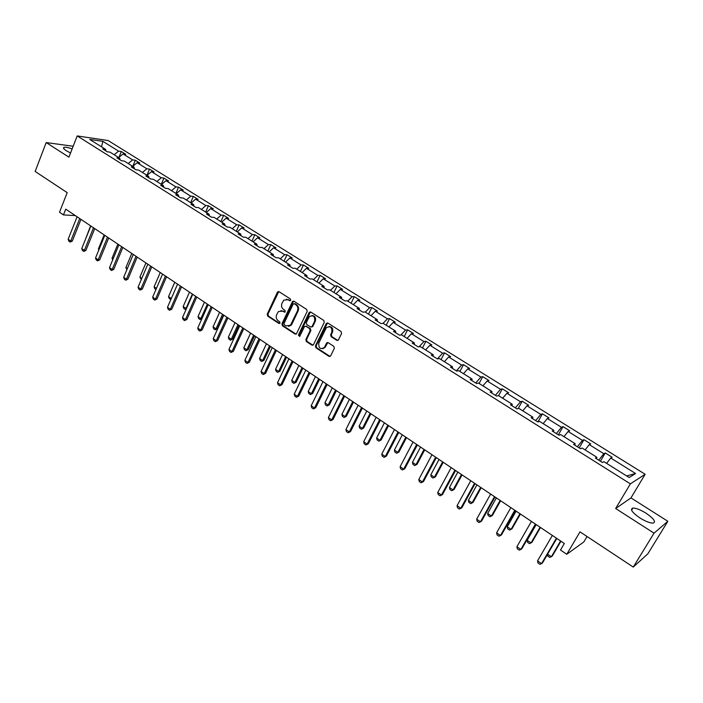 <?xml version="1.0" encoding="UTF-8"?>
<svg xmlns="http://www.w3.org/2000/svg" width="703" height="703" viewBox="0 0 703 703"><rect width="100%" height="100%" fill="white"/><g stroke="black" fill="none" stroke-linecap="round" stroke-linejoin="round"><path stroke-width="1.05" d="M290.708 300.295L290.357 298.951L279.029 291.675L277.404 292.22L267.202 314.197L267.685 316.095L278.871 323.45L280.014 323.09L279.671 321.746L278.221 320.796C276.279 319.215 275.761 317.176 276.657 314.68L278.441 311.543L282.729 311.148L285.146 312.009L284.996 310.392L283.537 309.434C281.587 307.861 281.059 305.823 281.965 303.309L283.81 300.111L288.081 299.733L289.548 300.682L290.708 300.295M646.013 513.181C640.451 509.763 636.092 508.058 632.937 508.049C629.73 509.139 632.05 512.434 639.888 517.926C645.477 521.362 649.862 523.102 653.043 523.12C656.25 521.969 653.904 518.647 646.013 513.181M72.145 148.922C68.314 147.551 65.634 147.015 64.096 147.322C62.848 147.797 63.569 148.922 66.267 150.714L70.555 152.999M73.182 146.259L46.187 142.56L35.15 171.444L67.207 192.648L59.5 212.244L63.463 214.916L75.353 215.61M667.85 521.292L630.969 497.9L615.661 508.515L654.036 533.173L667.85 521.292L647.85 553.815L633.254 567.075L580.001 531.846L566.767 554.272L583.85 541.916L587.049 536.512M654.036 533.173L633.254 567.075M336.772 340.322L338.389 339.988L341.579 333.494L341.06 331.526L327.897 323.064L326.35 323.336L315.445 345.867L315.946 347.818L328.951 356.359L330.559 356.034L334.347 348.31L333.837 346.342L328.222 342.695L326.649 342.985L324.355 347.519C320.322 349.672 318.477 348.196 318.811 343.09L326.315 327.739C330.366 325.682 332.203 327.185 331.825 332.255L330.638 334.716L331.148 336.675L336.772 340.322L337.888 340.41M566.767 554.272L560.484 550.036L564.342 543.481L65.731 209.16L63.463 214.916M615.661 508.515L630.38 483.857L77.207 135.925L108.165 140.547L645.143 474.261L630.38 483.857M46.187 142.56L68.929 157.173L77.207 135.925M307.193 311.385L306.693 309.443L293.924 301.244L292.562 301.385L281.912 323.855L282.404 325.77L295.005 334.057L296.455 333.855L307.193 311.385M310.779 312.07L323.74 320.401L324.25 322.352L313.529 344.611L311.851 345.12L306.35 341.509L305.849 339.567L310.146 330.595L309.645 328.653L305.998 326.28L304.54 326.491L299.742 336.35L298.371 335.146L309.1 312.607L310.779 312.07M629.185 477.53L603.93 461.704L602.453 462.504L595.379 458.066L596.882 457.293L582.093 448.013L580.537 448.751L573.595 444.393L575.168 443.681L560.634 434.568L559.008 435.245L552.18 430.965L553.832 430.306L539.544 421.352L537.848 421.967L531.143 417.758L532.865 417.16L518.823 408.364L517.057 408.926L510.466 404.787L512.259 404.251L498.453 395.596L496.626 396.097L490.149 392.037L491.995 391.553L478.427 383.047L476.537 383.495L470.166 379.497L472.082 379.066L458.734 370.701L456.783 371.105L450.526 367.177L452.495 366.79L439.375 358.565L437.363 358.917L431.203 355.059L433.233 354.725L420.332 346.632L418.259 346.93L412.204 343.134L414.295 342.853L401.598 334.892L399.48 335.146L393.522 331.412L395.657 331.166L383.17 323.345L380.991 323.547L375.138 319.874L377.326 319.68L365.033 311.974L362.81 312.141L357.045 308.52L359.286 308.371L347.194 300.796L344.918 300.919L339.25 297.351L341.535 297.246L329.628 289.785L327.317 289.864L321.728 286.367L324.065 286.297L312.343 278.95L309.988 278.994L304.487 275.55L306.868 275.514L295.33 268.291L292.923 268.291L287.509 264.899L289.935 264.908L278.581 257.79L276.13 257.755L270.804 254.407L273.265 254.46L262.078 247.447L259.592 247.377L254.345 244.09L256.85 244.169L245.839 237.271L243.308 237.157L238.141 233.923L240.681 234.037L229.837 227.245L227.28 227.095L222.183 223.906L224.758 224.064L214.081 217.368L211.48 217.192L206.471 214.046L209.081 214.23L198.554 207.631L195.926 207.429L190.988 204.327L193.624 204.547L183.255 198.053L180.592 197.807L175.732 194.757L178.404 195.003L168.184 188.606L165.495 188.334L160.697 185.328L163.404 185.601L153.333 179.291L150.609 178.993L145.881 176.031L148.623 176.339L138.702 170.117L135.943 169.792L131.285 166.875L134.053 167.209L124.273 161.075L121.487 160.723L116.9 157.841L119.695 158.21L110.046 152.164L107.243 151.786L102.717 148.948L105.538 149.335L89.712 139.422L102.902 141.365L118.587 151.145L121.303 151.514L125.767 154.3L123.06 153.931L132.621 159.889L135.31 160.24L139.835 163.061L137.155 162.718L146.848 168.764L149.511 169.089L154.106 171.954L151.453 171.637L161.286 177.762L163.913 178.061L168.579 180.961L165.952 180.68L175.926 186.893L178.527 187.165L183.255 190.109L180.662 189.845L190.777 196.155L193.351 196.401L198.149 199.388L195.583 199.151L205.847 205.557L208.396 205.768L213.255 208.8L210.724 208.598L221.146 215.092L223.651 215.267L228.589 218.343L226.094 218.176L236.665 224.767L239.134 224.916L244.152 228.036L241.683 227.904L252.412 234.591L254.855 234.705L259.943 237.878L257.518 237.772L268.405 244.565L270.804 244.644L275.971 247.86L273.581 247.79L284.636 254.679L287 254.732L292.237 257.992L289.891 257.957L301.112 264.961L303.441 264.969L308.758 268.282L306.446 268.282L317.853 275.391L320.129 275.365L325.533 278.731L323.266 278.775L334.839 285.989L337.08 285.928L342.572 289.346L340.34 289.416L352.098 296.754L354.294 296.648L359.866 300.119L357.686 300.234L369.629 307.686L371.782 307.536L377.441 311.069L375.305 311.218L387.441 318.784L389.541 318.6L395.297 322.185L393.205 322.387L405.534 330.067L407.582 329.839L413.434 333.486L411.396 333.723L423.927 341.535L425.921 341.263L431.862 344.962L429.876 345.252L442.609 353.187L444.551 352.871L450.588 356.623L448.663 356.957L461.599 365.033L463.488 364.664L469.63 368.486L467.759 368.864L480.914 377.072L482.741 376.65L488.98 380.543L487.161 380.973L500.536 389.304L502.311 388.847L508.647 392.792L506.898 393.276L520.501 401.756L522.206 401.237L528.656 405.253L526.969 405.789L540.8 414.41L542.444 413.839L548.999 417.925L547.373 418.513L561.442 427.283L563.015 426.659L569.694 430.816L568.138 431.457L582.444 440.377L583.956 439.7L590.74 443.927L589.255 444.621L603.815 453.707L605.248 452.96L612.155 457.258L610.74 458.022L635.574 473.514L629.185 477.53M598.771 460.193L603.815 453.707M585.098 449.902L589.255 444.621M596.452 458.734L596.882 457.293M577.374 446.765L582.444 440.377M563.955 436.651L568.138 431.457M574.782 445.14L575.168 443.681M556.345 433.575L561.442 427.283M543.173 423.628L547.373 418.513M553.489 431.783L553.832 430.306M535.677 420.605L540.8 414.41M522.751 410.824L526.969 405.789M532.566 418.654L532.865 417.16M515.352 407.854L520.501 401.756M502.663 398.232L506.898 393.276M512.004 405.754L512.259 404.251M495.378 395.314L500.536 389.304M482.908 385.859L487.161 380.973M491.792 393.065L491.995 391.553M475.729 382.986L480.914 377.072M463.488 373.68L467.759 368.864M471.915 380.595L472.082 379.066M456.396 370.859L461.599 365.033M444.375 361.702L448.663 356.957M452.372 368.337L452.495 366.79M437.415 358.908L442.609 353.187M425.579 349.927L429.876 345.252M433.145 356.272L433.233 354.725M419.041 346.825L423.927 341.535M407.09 338.336L411.396 333.723M414.243 344.408L414.295 342.853M400.93 334.971L405.534 330.067M388.891 326.93L393.205 322.387M395.64 332.739L395.657 331.166M383.073 323.354L387.441 318.784M370.973 315.7L375.305 311.218M377.344 321.262L377.326 319.68M365.296 312.141L369.629 307.686M353.345 304.654L357.686 300.234M359.338 309.961L359.286 308.371M327.15 342.581L326.869 343.169M347.757 301.148L352.098 296.754M335.99 293.775L340.34 289.416M341.623 298.845L341.535 297.246M330.489 290.321L334.839 285.989M318.907 283.063L323.266 278.775M324.18 287.905L324.065 286.297M313.485 279.671L317.853 275.391M302.088 272.527L306.446 268.282M307.009 277.131L306.868 275.514M296.745 269.179L301.112 264.961M285.515 262.14L289.891 257.957M290.111 266.525L289.935 264.908M280.26 258.845L284.636 254.679M269.205 251.911L273.581 247.79M273.467 256.085L273.265 254.46M264.02 248.669L268.405 244.565M253.133 241.841L257.518 237.772M257.087 245.804L256.85 244.169M248.027 238.642L252.412 234.591M237.298 231.92L241.683 227.904M240.944 235.681L240.681 234.037M232.271 228.765L236.665 224.767M221.7 222.139L226.094 218.176M225.048 225.707L224.758 224.064M216.752 219.037L221.146 215.092M206.331 212.508L210.724 208.598M209.389 215.883L209.081 214.23M201.453 209.45L205.847 205.557M191.19 203.018L195.583 199.151M193.966 206.199L193.624 204.547M186.374 200.004L190.777 196.155M176.26 193.659L180.662 189.845M178.764 196.664L178.404 195.003M171.523 190.689L175.926 186.893M161.549 184.441L165.952 180.68M163.79 187.27L163.404 185.601M156.874 181.515L161.286 177.762M147.05 175.355L151.453 171.637M149.027 178.008L148.623 176.339M142.445 172.463L146.848 168.764M132.753 166.391L137.155 162.718M134.484 168.878L134.053 167.209M128.21 163.544L132.621 159.889M118.658 157.56L123.06 153.931M120.143 159.88L119.695 158.21M114.176 154.757L118.587 151.145M102.902 141.365L101.513 146.813M630.969 497.9L645.143 474.261M106.012 151.013L105.538 149.335M606.601 463.382L610.74 458.022M635.574 473.514L626.619 475.922M118.965 157.305L121.303 151.514M132.814 166.339L135.31 160.24M146.945 175.293L149.511 169.089M161.312 184.291L163.913 178.061M175.882 193.422L178.527 187.165M190.654 202.684L193.351 196.401M205.654 212.086L208.396 205.768M220.865 221.621L223.651 215.267M236.305 231.296L239.134 224.916M251.964 241.111L254.855 234.705M267.869 251.076L270.804 244.644M284.012 261.191L287 254.732M300.401 271.463L303.441 264.969M317.035 281.894L320.129 275.365M333.934 292.483L337.08 285.928M351.087 303.239L354.294 296.648M368.513 314.162L371.782 307.536M386.219 325.252L389.541 318.6M404.199 336.526L407.582 329.839M422.477 347.976L425.921 341.263M441.045 359.611L444.551 352.871M459.911 371.439L463.488 364.664M479.095 383.46L482.741 376.65M498.594 395.684L502.311 388.847M518.173 408.575L522.206 401.237M537.909 421.941L542.444 413.839M558.375 434.849L563.015 426.659M579.219 447.925L583.956 439.7M600.424 461.23L605.248 452.96M290.365 300.691L286.393 299.17M280.989 310.577L285.023 312.106M278.783 291.552L267.948 314.144L268.432 316.051L279.715 323.45M293.643 301.112L282.641 323.793L283.133 325.709L296.086 334.136M294.302 303.731L293.142 304.118L284.03 323.494L284.372 324.83L285.919 325.849L290.418 325.304L297.448 310.911C298.371 308.38 297.835 306.323 295.858 304.742L294.206 303.687M288.511 326.377L291.147 325.243L291.903 324.118L291.183 324.18M295.023 303.696L296.587 304.698C298.564 306.28 299.091 308.336 298.169 310.867L291.903 324.118M305.656 326.13L310.357 328.591L310.858 330.524L306.57 339.496L307.062 341.43L312.958 345.208M310.454 311.921L299.091 335.067L299.583 336.5M314.628 321.236C315.076 316.368 313.318 314.821 309.364 316.578L306.323 322.615L306.824 324.558L310.471 326.93L311.965 326.702L314.628 321.236L315.339 321.174C316.157 317.659 314.97 315.779 311.781 315.542M311.543 327.018L312.677 326.631L312.158 326.403M315.339 321.174L312.87 326.333M328.855 326.5C332.132 326.702 333.354 328.6 332.528 332.185L331.333 334.637L331.842 336.596L337.466 340.243M322.598 348.75L325.058 347.431L325.401 346.86L324.698 346.948M327.809 342.519L325.401 346.86M327.528 322.905L316.157 345.779L316.658 347.73L330.094 356.447M90.599 225.839L85.212 239.969M79.729 218.554L70.748 241.032L72.286 241.085L70.151 242.078L68.85 241.191L68.147 239.257L77.102 216.788M80.968 219.38L72.286 241.085M68.147 239.257L70.748 241.032L70.151 242.078M104.141 234.916L98.411 248.932L99.053 249.372M98.411 248.932L98.798 250.013M117.867 244.126L112.049 258.203L113.095 258.915M112.049 258.203L112.665 259.952M93.508 227.79L84.378 250.373L85.898 250.409L83.754 251.41L82.444 250.505L81.741 248.572L90.845 226.006M94.729 228.607L85.898 250.409M81.741 248.572L84.378 250.373L83.754 251.41M107.489 237.166L98.2 259.846L99.712 259.855L97.55 260.875L96.223 259.961L95.529 258.01L104.782 235.347M108.684 237.966L99.712 259.855M95.529 258.01L98.2 259.846L97.55 260.875M126.856 269.732L125.881 267.597L127.34 268.59M131.795 253.458L125.881 267.597M121.663 246.665L112.216 269.451L113.71 269.451L111.549 270.47L110.195 269.539L109.51 267.588L118.921 244.829M122.84 247.456L113.71 269.451M109.51 267.588L112.216 269.451L111.549 270.47M141.303 279.557L139.897 277.131L141.786 278.406M145.908 262.922L139.897 277.131M136.039 256.305L126.435 279.196L127.92 279.17L125.74 280.207L124.369 279.267L123.684 277.307L133.262 254.442M137.199 257.087L127.92 279.17M123.684 277.307L126.435 279.196L125.74 280.207M155.952 289.522L154.765 288.713L154.124 286.789L156.444 288.371M160.231 272.527L154.124 286.789M150.635 266.094L140.864 289.074L142.331 289.038L140.143 290.084L138.746 289.126L138.069 287.167L147.806 264.196M151.769 266.85L142.331 289.038M138.069 287.167L140.864 289.074L140.143 290.084M170.908 299.416L169.186 298.52L168.544 296.596L171.312 298.476M174.757 282.263L168.544 296.596M171.268 298.59L170.583 299.469M165.433 276.015L155.495 299.1L156.945 299.047L154.748 300.102L153.333 299.135L152.665 297.167L162.569 274.091M166.549 276.762L156.945 299.047M152.665 297.167L155.495 299.1L154.748 300.102M189.494 292.149L183.167 306.534L186.005 308.459L192.35 294.065M186.304 308.969L185.223 309.434L186.541 308.432M185.223 309.434L183.808 308.468L183.167 306.534M180.451 286.086L170.346 309.276L171.778 309.206L169.564 310.269L168.131 309.285L167.472 307.308L177.551 284.135M181.55 286.815L171.778 309.206M167.472 307.308L170.346 309.276L169.564 310.269M204.441 302.167L198.009 316.622L200.891 318.573L207.341 304.109M201.946 318.652L200.074 319.54L200.891 318.573L202.007 318.503M200.074 319.54L198.633 318.556L198.009 316.622M195.698 296.306L185.416 319.601L186.831 319.505L184.608 320.586L183.149 319.584L182.499 317.607L192.745 294.329M196.77 297.026L186.831 319.505M182.499 317.607L185.416 319.601L184.608 320.586M219.6 312.334L213.071 326.851L215.988 328.837L222.543 314.311M217.332 328.723L215.144 329.786L215.988 328.837L217.332 328.723L223.545 314.979M215.144 329.786L213.686 328.793L213.071 326.851M234.995 322.651L228.343 337.229L231.305 339.25L237.974 324.654M232.631 339.118L230.435 340.19L231.305 339.25L232.631 339.118L238.95 325.313M230.435 340.19L228.95 339.18L228.343 337.229M250.611 333.125L243.844 347.765L246.85 349.813L253.642 335.155M248.159 349.663L245.953 350.744L246.85 349.813L248.159 349.663L254.591 335.797M245.953 350.744L244.451 349.725L243.844 347.765M266.463 343.749L259.583 358.46L262.632 360.534L269.539 345.814M263.924 360.358L261.692 361.456L263.924 360.358L270.462 346.438M261.692 361.456L260.172 360.419L259.583 358.46M282.544 354.54L275.55 369.312L278.643 371.412L285.673 356.632M279.917 371.219L277.676 372.326L279.917 371.219L286.569 357.238M277.676 372.326L276.13 371.281L275.55 369.312M298.88 365.49L291.754 380.323L294.9 382.458L302.053 367.616M296.148 382.247L293.898 383.363L296.148 382.247L302.923 368.196M293.898 383.363L292.334 382.3L291.754 380.323M315.462 376.606L308.213 391.509L311.403 393.68L318.679 378.768M312.633 393.443L310.375 394.568L312.633 393.443L319.522 379.33M310.375 394.568L308.775 393.487L308.213 391.509M332.299 387.898L324.918 402.863L328.16 405.069L335.568 390.086M329.373 404.805L327.097 405.947L329.373 404.805L336.377 390.631M327.097 405.947L325.471 404.849L324.918 402.863M349.4 399.366L341.886 414.392L345.182 416.633L352.721 401.589M346.359 416.343L344.075 417.503L346.359 416.343L353.495 402.116M344.075 417.503L342.431 416.378L341.886 414.392M366.764 411.009L359.119 426.106L362.467 428.373L370.138 413.267M363.618 428.065L361.316 429.234L363.618 428.065L370.885 413.768M361.316 429.234L359.646 428.092L359.119 426.106M211.172 306.684L200.707 330.085L202.104 329.971L199.872 331.051L198.387 330.041L197.745 328.055L208.176 304.671M212.218 307.378L202.104 329.971M197.745 328.055L200.707 330.085L199.872 331.051M226.876 317.211L216.225 340.718L217.614 340.577L215.355 341.676L213.861 340.647L213.229 338.661L223.835 315.172M227.895 317.897L217.614 340.577M213.229 338.661L216.225 340.718L215.355 341.676M242.816 327.906L231.981 351.509L233.343 351.351L231.085 352.467L229.565 351.421L228.932 349.426L239.732 325.832M243.809 328.565L233.343 351.351M228.932 349.426L231.981 351.509L231.085 352.467M259.003 338.758L247.974 362.467L249.319 362.291L247.043 363.416L245.496 362.353L244.881 360.349L255.874 336.658M259.978 339.408L249.319 362.291M244.881 360.349L247.974 362.467L247.043 363.416M275.444 349.778L264.214 373.601L265.541 373.398L263.256 374.532L261.683 373.451L261.077 371.448L272.263 347.642M276.384 350.41L265.541 373.398M261.077 371.448L264.214 373.601L263.256 374.532M292.14 360.973L280.708 384.893L282.008 384.673L279.706 385.815L278.116 384.726L277.518 382.713L288.907 358.802M293.046 361.579L282.008 384.673M277.518 382.713L280.708 384.893L279.706 385.815M309.092 372.335L297.457 396.369L298.74 396.123L296.42 397.283L294.803 396.167L294.214 394.155L305.814 370.138M309.97 372.933L298.74 396.123M294.214 394.155L297.457 396.369L296.42 397.283M326.315 383.882L314.469 408.03L315.726 407.758L313.397 408.926L311.754 407.793L311.174 405.772L322.985 381.65M327.167 384.453L315.726 407.758M311.174 405.772L314.469 408.03L313.397 408.926M343.811 395.613L331.746 419.867L332.976 419.568L330.638 420.746L328.969 419.603L328.398 417.573L340.428 393.346M344.628 396.167L332.976 419.568M328.398 417.573L331.746 419.867L330.638 420.746M361.588 407.538L349.303 431.897L350.507 431.572L348.152 432.767L346.456 431.598L345.902 429.568L358.143 405.227M362.379 408.065L350.507 431.572M345.902 429.568L349.303 431.897L348.152 432.767M384.409 422.837L376.623 437.995L380.015 440.306L387.828 425.13M381.149 439.964L378.838 441.15L381.149 439.964L388.548 425.614M378.838 441.15L377.142 439.99L376.623 437.995M379.655 419.647L367.133 444.111L368.319 443.76L365.947 444.973L364.224 443.786L363.679 441.748L376.158 417.301M380.402 420.157L368.319 443.76M363.679 441.748L367.133 444.111L365.947 444.973M402.327 434.849L394.401 450.078L397.845 452.424L405.807 437.187M398.952 452.055L396.624 453.25L398.952 452.055L406.483 437.644M396.624 453.25L394.901 452.082L394.401 450.078M398.012 431.958L385.262 456.528L386.413 456.15L384.031 457.372L382.283 456.177L381.755 454.129L394.462 429.577M398.733 432.442L386.413 456.15M381.755 454.129L385.262 456.528L384.031 457.372M420.535 447.055L412.459 462.346L415.965 464.736L424.067 449.428M417.046 464.34L414.7 465.553L417.046 464.34L424.717 449.858M414.7 465.553L412.951 464.358L412.459 462.346M416.677 444.472L403.68 469.156L404.805 468.743L402.415 469.982L400.631 468.76L400.112 466.713L413.065 442.046M417.354 444.929L404.805 468.743M400.112 466.713L403.68 469.156L402.415 469.982M439.032 459.463L430.807 474.824L434.375 477.24L442.626 461.871M435.421 476.827L433.074 478.04L435.421 476.827L443.233 462.284M433.074 478.04L431.291 476.836L430.807 474.824M435.64 457.187L422.406 481.986L423.505 481.546L421.097 482.794L419.287 481.555L418.777 479.499L431.976 454.727M436.291 457.618L423.505 481.546M418.777 479.499L422.406 481.986L421.097 482.794M457.838 472.073L449.454 487.495L453.075 489.956L461.484 474.516M454.103 489.508L451.73 490.738L454.103 489.508L462.056 474.903M451.73 490.738L449.929 489.508L449.454 487.495M454.929 470.122L441.44 495.026L442.512 494.56L440.087 495.817L438.241 494.56L437.749 492.495L451.194 467.618M455.535 470.527L442.512 494.56M437.749 492.495L441.44 495.026L440.087 495.817M476.942 484.885L468.409 500.369L472.091 502.873L480.659 487.372M473.084 502.399L470.702 503.647L473.084 502.399L481.186 487.733M470.702 503.647L468.866 502.39L468.409 500.369M474.543 483.277L460.79 508.287L461.827 507.786L459.393 509.06L457.521 507.777L457.047 505.721L470.746 480.729M475.105 483.655L461.827 507.786M457.047 505.721L460.79 508.287L459.393 509.06M496.371 497.909L487.671 513.462L491.415 516.002L500.141 500.439M492.381 515.501L489.982 516.758L492.381 515.501L500.633 500.764M489.982 516.758L488.119 515.492L487.671 513.462M494.49 496.652L480.474 521.767L481.476 521.239L479.024 522.531L477.126 521.222L476.66 519.157L490.632 494.06M495.009 496.995L481.476 521.239M476.66 519.157L480.474 521.767L479.024 522.531M516.116 511.151L507.258 526.775L511.063 529.359L519.956 513.726M507.258 526.775L507.689 528.805L509.587 530.097L511.995 528.823L520.405 514.025M514.781 510.255L500.483 535.484L498.989 536.222L497.056 534.895L496.608 532.821L510.853 507.619M496.608 532.821L500.483 535.484L501.459 534.921L515.255 510.571M536.204 524.614L527.171 540.308L531.037 542.936L540.106 527.232M527.171 540.308L527.584 542.338L529.517 543.656L531.934 542.365L540.51 527.505M535.422 524.087L520.844 549.43L519.297 550.159L517.329 548.806L516.898 546.732L531.424 521.406M516.898 546.732L520.844 549.43L521.784 548.832L535.853 524.376M547.593 554.184L551.354 556.741L560.59 540.967M547.479 554.386L547.813 556.099L549.781 557.435L552.215 556.135L560.959 541.213M556.416 538.173L541.556 563.621L539.957 564.324L537.953 562.954L537.54 560.871L552.356 535.44M537.54 560.871L541.556 563.621L542.452 562.989L556.802 538.428M288.81 299.698L288.081 299.733M284.926 312.053L284.197 312.106M283.467 311.104L282.729 311.148M279.609 323.398L278.871 323.45M268.432 316.051L267.685 316.095M267.948 314.144L267.202 314.197M278.142 292.193L277.404 292.22M290.277 300.647L289.548 300.682M295.735 333.987L295.005 334.057M283.133 325.709L282.404 325.77M282.641 323.793L281.912 323.855M293.002 301.754L292.272 301.789M298.169 310.867L297.448 310.911M296.587 304.698L295.858 304.742M312.563 345.041L311.851 345.12M307.062 341.43L306.35 341.509M306.57 339.496L305.849 339.567M310.858 330.524L310.146 330.595M310.357 328.591L309.645 328.653M306.719 326.218L305.998 326.28M299.091 335.067L298.371 335.146M309.812 312.563L309.1 312.607M331.842 336.596L331.148 336.675M331.333 334.637L330.638 334.716M332.528 332.185L331.825 332.255M327.211 343.126L326.517 343.205M329.645 356.263L328.951 356.359M316.658 347.73L315.946 347.818M316.157 345.779L315.445 345.867M326.886 323.538L326.183 323.6M631.602 510.264L632.937 508.049M63.657 148.456L64.096 147.322M278.476 291.745L277.738 291.771M293.292 301.35L292.562 301.385M291.147 325.243L290.418 325.304M312.677 326.631L311.965 326.702M310.041 312.22L309.329 312.273M325.058 347.431L324.355 347.519M327.343 342.906L326.649 342.985M327.053 323.275L326.35 323.336"/></g></svg>
